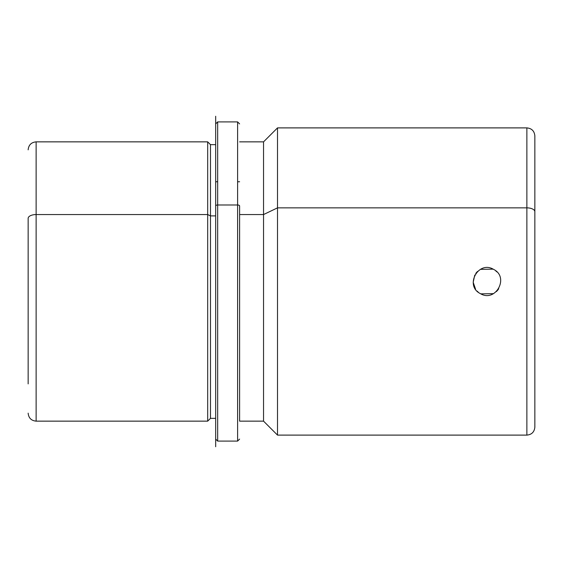 <?xml version="1.0" encoding="UTF-8"?>
<svg xmlns="http://www.w3.org/2000/svg" width="563" height="563" viewBox="0 0 563 563"><rect width="100%" height="100%" fill="white"/><g stroke="black" fill="none" stroke-linecap="round" stroke-linejoin="round"><path stroke-width="0.84" d="M480.816 293.851L493.498 293.654M496.376 291.599L497.502 290.417M497.748 290.114L498.178 289.551M498.424 289.206L498.719 288.749M496.911 271.922L495.616 270.74M493.589 269.388C478.367 260.106 464.334 285.828 480.359 293.612C495.574 302.894 509.614 277.172 493.589 269.388C509.614 277.172 495.574 302.894 480.359 293.612C464.334 285.828 478.367 260.106 493.589 269.388L493.624 269.41M493.132 269.149L480.443 269.346M477.572 271.401L476.439 272.583M476.192 272.886L475.77 273.449M474.771 275.061L473.194 282.288L475.587 289.291M477.037 291.078L478.332 292.26M28.15 218.381L28.15 383.896L28.15 218.381A7.981 3.828 0 0 1 36.131 214.552A7.981 3.828 180 0 0 28.15 218.381M28.15 413.165C28.622 418.006 31.282 420.667 36.131 421.145L207.691 421.145L207.691 214.552L207.691 421.145L210.485 418.351L210.485 215.889L215.671 215.889L210.485 215.889L207.691 214.552L36.131 214.552L207.691 214.552L210.485 215.889L210.485 418.351L215.671 418.351L215.671 205.945L215.671 446.74L215.671 116.259L215.671 144.649L210.485 144.649L210.485 215.889L210.485 144.649L207.691 141.855L207.691 214.552L207.691 141.855L36.131 141.855L36.131 421.145L36.131 141.855C31.282 142.333 28.622 144.994 28.15 149.835M215.671 215.889L215.671 146.366L215.671 181.758L217.663 181.758M215.671 205.945A1.992 0.957 0 0 1 217.663 204.988L217.663 441.089L217.663 204.988A1.992 0.957 180 0 0 215.671 205.945M239.606 123.902L237.614 121.911L237.614 204.988L237.614 121.911L217.663 121.911L217.663 204.988L237.614 204.988L237.614 441.089L237.614 204.988L217.663 204.988L217.663 121.911L215.671 123.902M237.614 204.988A1.992 0.957 0 0 1 239.606 205.945L239.606 421.145L239.606 205.945A1.992 0.957 180 0 0 237.614 204.988M239.606 214.552L263.547 214.552L263.547 421.145L263.547 214.552L239.606 214.552M534.85 381.242L534.85 211.681A7.981 3.828 180 0 0 526.869 207.86A7.981 3.828 0 0 1 534.85 211.681L534.85 135.873C534.378 131.024 531.718 128.364 526.869 127.892L526.869 207.86L526.869 127.892L277.51 127.892L277.51 207.86L277.51 127.892L263.547 141.855L263.547 214.552L277.51 207.86L277.51 435.108L277.51 207.86L263.547 214.552L263.547 141.855L239.606 141.855M526.869 207.86L277.51 207.86L526.869 207.86L526.869 435.108L526.869 207.86M534.85 211.681L534.85 427.127C534.378 431.976 531.718 434.636 526.869 435.108L277.51 435.108L263.547 421.145L239.606 421.145M239.606 181.758L237.614 181.758M239.606 439.098L237.614 441.089L217.663 441.089L215.671 439.098"/></g></svg>
